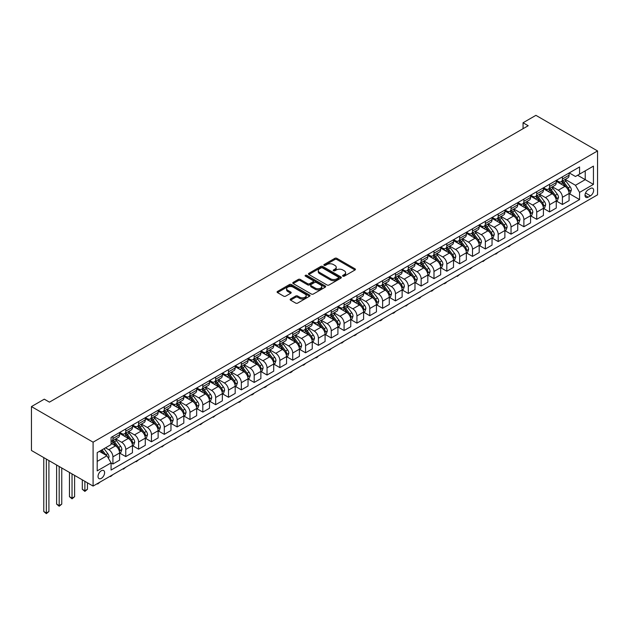 <?xml version="1.0" encoding="UTF-8"?>
<svg xmlns="http://www.w3.org/2000/svg" width="629" height="629" viewBox="0 0 629 629"><rect width="100%" height="100%" fill="white"/><g stroke="black" fill="none" stroke-linecap="round" stroke-linejoin="round"><path stroke-width="0.94" d="M342.884 276.17A0.999 0.574 0 0 0 344.299 276.17L355.015 269.983A1.423 0.826 0 0 0 355.432 269.401A1.423 0.826 0 0 0 355.015 268.819L336.861 258.338A1.423 0.826 0 0 0 334.84 258.338L324.132 264.526A0.999 0.574 0 0 0 323.833 264.935A0.999 0.574 0 0 0 324.132 265.336A0.999 0.574 0 0 0 325.539 265.336L326.923 264.542A4.56 2.634 0 0 1 333.378 264.542L334.895 265.414A4.56 2.634 0 0 1 336.232 267.278A4.56 2.634 0 0 1 334.895 269.141L333.504 269.935A0.999 0.574 0 0 0 333.213 270.344A0.999 0.574 0 0 0 333.504 270.753A0.999 0.574 0 0 0 334.919 270.753L336.303 269.951A4.56 2.634 0 0 1 342.758 269.951L344.275 270.824A4.56 2.634 0 0 1 345.612 272.687A4.56 2.634 0 0 1 344.275 274.551L342.884 275.353A0.999 0.574 0 0 0 342.593 275.761A0.999 0.574 0 0 0 342.884 276.17L342.884 275.353M101.316 478.362A4.647 2.681 120 0 0 104.351 474.266A4.647 2.681 120 0 0 103.636 470.539A4.647 2.681 120 0 0 101.316 470.767A4.647 2.681 120 0 0 98.273 474.864A4.647 2.681 120 0 0 98.989 478.59A4.647 2.681 120 0 0 101.316 478.362M290.574 298.979A1.423 0.826 0 0 0 290.15 299.561A1.423 0.826 0 0 0 290.574 300.143L295.661 303.084A1.423 0.826 0 0 0 297.682 303.084L309.578 296.212A1.423 0.826 0 0 0 309.995 295.63A1.423 0.826 0 0 0 309.578 295.048L291.431 284.567A1.423 0.826 0 0 0 289.411 284.567L277.515 291.439A1.423 0.826 0 0 0 277.09 292.021A1.423 0.826 0 0 0 277.515 292.603L283.663 296.157A1.423 0.826 0 0 0 285.676 296.157L290.771 293.216A1.423 0.826 0 0 0 291.188 292.634A1.423 0.826 0 0 0 290.771 292.045L287.72 290.284A3.813 2.201 0 0 1 286.604 288.727A3.813 2.201 0 0 1 288.963 286.698A3.813 2.201 0 0 1 293.114 287.17L305.065 294.073A3.813 2.201 0 0 1 306.181 295.63A3.813 2.201 0 0 1 303.831 297.666A3.813 2.201 0 0 1 299.671 297.187L297.682 296.039A1.423 0.826 0 0 0 295.661 296.039L290.574 298.979L290.574 300.143M597.55 150.936L535.908 115.343L523.061 122.757L528.203 125.721L49.432 402.143L44.289 399.171L31.45 406.586L93.092 442.179L597.55 150.936L597.55 194.825L93.092 486.075L93.092 442.179M327.025 284.976A1.423 0.826 0 0 0 329.046 284.976L340.942 278.104A1.423 0.826 0 0 0 341.358 277.523A1.423 0.826 0 0 0 340.942 276.941L322.795 266.46A1.423 0.826 0 0 0 320.774 266.46L308.878 273.332A1.423 0.826 0 0 0 308.454 273.914A1.423 0.826 0 0 0 308.878 274.496L327.025 284.976M305.796 276.383A0.999 0.574 0 0 1 306.81 276.524L306.81 275.337L325.264 285.991A1.423 0.826 0 0 1 325.68 286.572A1.423 0.826 0 0 1 325.264 287.154L313.36 294.026A1.423 0.826 0 0 1 311.347 294.026L293.193 283.545L298.288 280.628L298.288 279.441L293.193 282.382A1.423 0.826 0 0 0 292.776 282.964A1.423 0.826 0 0 0 293.193 283.545L293.193 282.382M298.288 280.628A1.423 0.826 0 0 1 300.3 280.628L300.3 279.441A1.423 0.826 0 0 0 298.288 279.441M300.3 279.441L307.667 283.695A1.423 0.826 0 0 0 309.68 283.695L313.061 281.745A1.423 0.826 0 0 0 313.478 281.163A1.423 0.826 0 0 0 313.061 280.581L305.395 276.155A0.999 0.574 0 0 1 305.104 275.746A0.999 0.574 0 0 1 305.718 275.211A0.999 0.574 0 0 1 306.81 275.337M590.458 188.48L588.201 189.785A4.505 2.602 120 0 0 585.261 193.756A4.505 2.602 120 0 0 585.945 197.364A4.505 2.602 120 0 0 588.201 197.144L590.458 195.839A4.505 2.602 120 0 0 593.406 191.869A4.505 2.602 120 0 0 592.715 188.26A4.505 2.602 120 0 0 590.458 188.48M569.245 172.912L575.464 176.497L579.568 174.123L579.568 166.952L111.074 437.43L111.074 444.609L97.204 452.621L97.204 470.885L111.074 462.881L111.074 470.06L579.568 199.574L579.568 192.395L575.464 185.28L565.243 179.383M579.568 174.123L593.438 166.119L593.438 184.391L579.568 192.395M31.45 406.586L31.45 450.482L93.092 486.075M523.061 122.757L523.061 128.693M577.619 175.255L585.222 179.642L585.222 170.868L593.438 166.119M575.464 185.28L585.222 179.642L593.438 184.391M97.204 461.395L106.961 455.766L99.358 451.37M111.074 462.936L112.921 464.005L112.921 456.827A5.81 3.357 -120 0 0 108.817 449.711L105.523 447.817M112.921 464.005L119.604 460.153L119.604 452.974A5.81 3.357 -120 0 0 115.492 445.859L111.074 443.303M119.754 453.124L125.769 456.591L125.769 449.413A5.81 3.357 -120 0 0 121.656 442.297L115.752 438.893M125.769 456.591L132.444 452.738L132.444 445.56A5.81 3.357 -120 0 0 128.332 438.444L119.604 433.397M132.601 445.709L138.608 449.177L138.608 441.998A5.81 3.357 -120 0 0 134.496 434.883L128.599 431.478M138.608 449.177L145.283 445.324L145.283 438.146A5.81 3.357 -120 0 0 141.179 431.03L132.444 425.982M145.441 438.295L151.447 441.762L151.447 434.584A5.81 3.357 -120 0 0 147.343 427.468L141.439 424.064M151.447 441.762L158.131 437.91L158.131 430.731A5.81 3.357 -120 0 0 154.019 423.616L145.283 418.568M158.28 430.881L164.295 434.348L164.295 427.17A5.81 3.357 -120 0 0 160.183 420.054L154.286 416.65M164.295 434.348L170.97 430.495L170.97 423.317A5.81 3.357 -120 0 0 166.866 416.201L158.131 411.154M171.127 423.466L177.134 426.934L177.134 419.755A5.81 3.357 -120 0 0 173.03 412.64L167.125 409.235M177.134 426.934L183.817 423.081L183.817 415.903A5.81 3.357 -120 0 0 179.705 408.787L170.97 403.739M183.967 416.052L189.982 419.519L189.982 412.341A5.81 3.357 -120 0 0 185.87 405.225L179.965 401.821M189.982 419.519L196.657 415.667L196.657 408.488A5.81 3.357 -120 0 0 192.545 401.365L183.817 396.325M196.814 408.638L202.821 412.105L202.821 404.927A5.81 3.357 -120 0 0 198.709 397.811L192.812 394.407M202.821 412.105L209.496 408.252L209.496 401.074A5.81 3.357 -120 0 0 205.392 393.951L196.657 388.911M209.654 401.223L215.661 404.691L215.661 397.512A5.81 3.357 -120 0 0 211.556 390.397L205.652 386.992M215.661 404.691L222.344 400.838L222.344 393.66A5.81 3.357 -120 0 0 218.232 386.536L209.496 381.496M222.493 393.809L228.508 397.276L228.508 390.098A5.81 3.357 -120 0 0 224.396 382.982L218.499 379.57M228.508 397.276L235.183 393.424L235.183 386.245A5.81 3.357 -120 0 0 231.071 379.122L222.344 374.082M235.34 386.395L241.347 389.862L241.347 382.684A5.81 3.357 -120 0 0 237.243 375.568L231.338 372.156M241.347 389.862L248.03 386.009L248.03 378.831A5.81 3.357 -120 0 0 243.918 371.708L235.183 366.668M248.18 378.98L254.195 382.448L254.195 375.269A5.81 3.357 -120 0 0 250.083 368.154L244.178 364.741M254.195 382.448L260.87 378.595L260.87 371.417A5.81 3.357 -120 0 0 256.758 364.293L248.03 359.253M261.027 371.566L267.034 375.033L267.034 367.855A5.81 3.357 -120 0 0 262.922 360.739L257.025 357.327M267.034 375.033L273.709 371.173L273.709 364.002A5.81 3.357 -120 0 0 269.605 356.879L260.87 351.839M273.867 364.144L279.874 367.619L279.874 360.441A5.81 3.357 -120 0 0 275.769 353.325L269.865 349.913M279.874 367.619L286.557 363.759L286.557 356.588A5.81 3.357 -120 0 0 282.445 349.465L273.709 344.425M286.706 356.729L292.721 360.205L292.721 353.026A5.81 3.357 -120 0 0 288.609 345.911L282.712 342.498M292.721 360.205L299.396 356.344L299.396 349.174A5.81 3.357 -120 0 0 295.284 342.05L286.557 337.01M299.553 349.315L305.56 352.79L305.56 345.612A5.81 3.357 -120 0 0 301.448 338.496L295.551 335.084M305.56 352.79L312.243 348.93L312.243 341.759A5.81 3.357 -120 0 0 308.131 334.636L299.396 329.596M312.393 341.901L318.408 345.376L318.408 338.198A5.81 3.357 -120 0 0 314.296 331.082L308.391 327.67M318.408 345.376L325.083 341.516L325.083 334.337A5.81 3.357 -120 0 0 320.971 327.222L312.243 322.182M325.24 334.486L331.247 337.962L331.247 330.783A5.81 3.357 -120 0 0 327.135 323.668L321.238 320.255M331.247 337.962L337.922 334.101L337.922 326.923A5.81 3.357 -120 0 0 333.818 319.807L325.083 314.767M338.08 327.072L344.087 330.547L344.087 323.369A5.81 3.357 -120 0 0 339.982 316.245L334.078 312.841M344.087 330.547L350.77 326.687L350.77 319.508A5.81 3.357 -120 0 0 346.658 312.393L337.922 307.353M350.919 319.658L356.934 323.133L356.934 315.955A5.81 3.357 -120 0 0 352.822 308.831L346.925 305.427M356.934 323.133L363.609 319.273L363.609 312.094A5.81 3.357 -120 0 0 359.497 304.979L350.77 299.939M363.766 312.243L369.773 315.719L369.773 308.54A5.81 3.357 -120 0 0 365.661 301.417L359.764 298.012M369.773 315.719L376.449 311.858L376.449 304.68A5.81 3.357 -120 0 0 372.344 297.564L363.609 292.524M376.606 304.829L382.621 308.304L382.621 301.126A5.81 3.357 -120 0 0 378.509 294.002L372.604 290.598M382.621 308.304L389.296 304.444L389.296 297.265A5.81 3.357 -120 0 0 385.184 290.15L376.449 285.11M389.445 297.415L395.46 300.89L395.46 293.712A5.81 3.357 -120 0 0 391.348 286.588L385.451 283.184M395.46 300.89L402.135 297.03L402.135 289.851A5.81 3.357 -120 0 0 398.031 282.736L389.296 277.696M402.293 290L408.3 293.476L408.3 286.297A5.81 3.357 -120 0 0 404.195 279.174L398.291 275.769M408.3 293.476L414.983 289.615L414.983 282.437A5.81 3.357 -120 0 0 410.871 275.321L402.135 270.281M415.132 282.586L421.147 286.053L421.147 278.883A5.81 3.357 -120 0 0 417.035 271.759L411.138 268.355M421.147 286.053L427.822 282.201L427.822 275.022A5.81 3.357 -120 0 0 423.71 267.907L414.983 262.867M427.979 275.172L433.986 278.639L433.986 271.469A5.81 3.357 -120 0 0 429.874 264.345L423.977 260.941M433.986 278.639L440.662 274.787L440.662 267.608A5.81 3.357 -120 0 0 436.557 260.492L427.822 255.453M440.819 267.757L446.826 271.225L446.826 264.054A5.81 3.357 -120 0 0 442.722 256.931L436.817 253.526M446.826 271.225L453.509 267.372L453.509 260.194A5.81 3.357 -120 0 0 449.397 253.078L440.662 248.038M453.658 260.343L459.673 263.81L459.673 256.64A5.81 3.357 -120 0 0 455.561 249.516L449.664 246.112M459.673 263.81L466.348 259.958L466.348 252.779A5.81 3.357 -120 0 0 462.244 245.664L453.509 240.624M466.506 252.929L472.513 256.396L472.513 249.218A5.81 3.357 -120 0 0 468.408 242.102L462.504 238.698M472.513 256.396L479.196 252.543L479.196 245.365A5.81 3.357 -120 0 0 475.084 238.249L466.348 233.21M479.345 245.514L485.36 248.982L485.36 241.803A5.81 3.357 -120 0 0 481.248 234.688L475.351 231.283M485.36 248.982L492.035 245.129L492.035 237.951A5.81 3.357 -120 0 0 487.923 230.835L479.196 225.795M492.192 238.1L498.199 241.567L498.199 234.389A5.81 3.357 -120 0 0 494.087 227.273L488.19 223.869M498.199 241.567L504.875 237.715L504.875 230.536A5.81 3.357 -120 0 0 500.77 223.421L492.035 218.373M505.032 230.686L511.039 234.153L511.039 226.975A5.81 3.357 -120 0 0 506.935 219.859L501.03 216.455M511.039 234.153L517.722 230.3L517.722 223.122A5.81 3.357 -120 0 0 513.61 216.006L504.875 210.959M517.871 223.271L523.886 226.739L523.886 219.56A5.81 3.357 -120 0 0 519.774 212.445L513.877 209.04M523.886 226.739L530.562 222.886L530.562 215.708A5.81 3.357 -120 0 0 526.457 208.592L517.722 203.544M530.719 215.857L536.726 219.324L536.726 212.146A5.81 3.357 -120 0 0 532.621 205.03L526.717 201.626M536.726 219.324L543.409 215.472L543.409 208.293A5.81 3.357 -120 0 0 539.297 201.178L530.562 196.13M543.558 208.443L549.573 211.91L549.573 204.732A5.81 3.357 -120 0 0 545.461 197.616L539.556 194.212M549.573 211.91L556.248 208.057L556.248 200.879A5.81 3.357 -120 0 0 552.136 193.763L543.409 188.716M556.406 201.028L562.412 204.496L562.412 197.317A5.81 3.357 -120 0 0 558.3 190.202L552.404 186.797M562.412 204.496L569.088 200.643L569.088 193.465A5.81 3.357 -120 0 0 564.984 186.349L556.248 181.301M556.406 180.326L558.3 181.419A5.81 3.357 -120 0 0 561.21 181.71A5.81 3.357 -120 0 0 562.412 179.053L562.412 176.851M543.558 187.741L545.461 188.834A5.81 3.357 -120 0 0 548.37 189.125A5.81 3.357 -120 0 0 549.573 186.467L549.573 184.266M530.719 195.155L532.621 196.248A5.81 3.357 -120 0 0 535.523 196.539A5.81 3.357 -120 0 0 536.726 193.881L536.726 191.688M517.871 202.569L519.774 203.662A5.81 3.357 -120 0 0 522.683 203.953A5.81 3.357 -120 0 0 523.886 201.296L523.886 199.102M505.032 209.984L506.935 211.085A5.81 3.357 -120 0 0 509.836 211.368A5.81 3.357 -120 0 0 511.039 208.71L511.039 206.516M492.192 217.398L494.087 218.499A5.81 3.357 -120 0 0 496.996 218.782A5.81 3.357 -120 0 0 498.199 216.124L498.199 213.931M479.345 224.812L481.248 225.913A5.81 3.357 -120 0 0 484.157 226.196A5.81 3.357 -120 0 0 485.36 223.539L485.36 221.345M466.506 232.227L468.408 233.328A5.81 3.357 -120 0 0 471.31 233.611A5.81 3.357 -120 0 0 472.513 230.953L472.513 228.759M453.658 239.641L455.561 240.742A5.81 3.357 -120 0 0 458.47 241.025A5.81 3.357 -120 0 0 459.673 238.367L459.673 236.174M440.819 247.055L442.722 248.156A5.81 3.357 -120 0 0 445.623 248.439A5.81 3.357 -120 0 0 446.826 245.782L446.826 243.588M427.979 254.47L429.874 255.571A5.81 3.357 -120 0 0 432.783 255.854A5.81 3.357 -120 0 0 433.986 253.196L433.986 251.002M415.132 261.884L417.035 262.985A5.81 3.357 -120 0 0 419.944 263.268A5.81 3.357 -120 0 0 421.147 260.61L421.147 258.417M402.293 269.298L404.195 270.399A5.81 3.357 -120 0 0 407.097 270.682A5.81 3.357 -120 0 0 408.3 268.025L408.3 265.831M389.445 276.713L391.348 277.814A5.81 3.357 -120 0 0 394.257 278.097A5.81 3.357 -120 0 0 395.46 275.439L395.46 273.245M376.606 284.127L378.509 285.228A5.81 3.357 -120 0 0 381.41 285.511A5.81 3.357 -120 0 0 382.621 282.853L382.621 280.66M363.766 291.541L365.661 292.642A5.81 3.357 -120 0 0 368.57 292.925A5.81 3.357 -120 0 0 369.773 290.268L369.773 288.074M350.919 298.956L352.822 300.057A5.81 3.357 -120 0 0 355.731 300.348A5.81 3.357 -120 0 0 356.934 297.682L356.934 295.488M338.08 306.37L339.982 307.471A5.81 3.357 -120 0 0 342.884 307.762A5.81 3.357 -120 0 0 344.087 305.096L344.087 302.903M325.232 313.785L327.135 314.885A5.81 3.357 -120 0 0 330.044 315.176A5.81 3.357 -120 0 0 331.247 312.511L331.247 310.317M312.393 321.199L314.296 322.3A5.81 3.357 -120 0 0 317.197 322.591A5.81 3.357 -120 0 0 318.408 319.925L318.408 317.731M299.553 328.613L301.448 329.714A5.81 3.357 -120 0 0 304.357 330.005A5.81 3.357 -120 0 0 305.56 327.339L305.56 325.146M286.706 336.028L288.609 337.128A5.81 3.357 -120 0 0 291.518 337.419A5.81 3.357 -120 0 0 292.721 334.754L292.721 332.56M273.867 343.45L275.769 344.543A5.81 3.357 -120 0 0 278.671 344.834A5.81 3.357 -120 0 0 279.874 342.168L279.874 339.974M261.027 350.864L262.922 351.957A5.81 3.357 -120 0 0 265.831 352.248A5.81 3.357 -120 0 0 267.034 349.582L267.034 347.389M248.18 358.278L250.083 359.371A5.81 3.357 -120 0 0 252.984 359.662A5.81 3.357 -120 0 0 254.195 356.997L254.195 354.803M235.34 365.693L237.243 366.786A5.81 3.357 -120 0 0 240.144 367.077A5.81 3.357 -120 0 0 241.347 364.411L241.347 362.218M222.493 373.107L224.396 374.2A5.81 3.357 -120 0 0 227.305 374.491A5.81 3.357 -120 0 0 228.508 371.825L228.508 369.632M209.654 380.521L211.556 381.614A5.81 3.357 -120 0 0 214.458 381.905A5.81 3.357 -120 0 0 215.661 379.24L215.661 377.046M196.814 387.936L198.709 389.029A5.81 3.357 -120 0 0 201.618 389.32A5.81 3.357 -120 0 0 202.821 386.654L202.821 384.461M183.967 395.35L185.87 396.443A5.81 3.357 -120 0 0 188.779 396.734A5.81 3.357 -120 0 0 189.982 394.076L189.982 391.875M171.127 402.764L173.03 403.857A5.81 3.357 -120 0 0 175.931 404.148A5.81 3.357 -120 0 0 177.134 401.491L177.134 399.289M158.28 410.179L160.183 411.272A5.81 3.357 -120 0 0 163.092 411.563A5.81 3.357 -120 0 0 164.295 408.905L164.295 406.704M145.441 417.593L147.343 418.686A5.81 3.357 -120 0 0 150.245 418.977A5.81 3.357 -120 0 0 151.447 416.319L151.447 414.118M132.601 425.007L134.496 426.1A5.81 3.357 -120 0 0 137.405 426.391A5.81 3.357 -120 0 0 138.608 423.734L138.608 421.532M119.754 432.422L121.656 433.515A5.81 3.357 -120 0 0 124.566 433.806A5.81 3.357 -120 0 0 125.769 431.148L125.769 428.954M569.245 193.614L579.568 199.574M561.21 181.71L567.885 177.858A5.81 3.357 -120 0 0 569.088 175.192L569.088 172.999M548.37 189.125L555.045 185.272A5.81 3.357 -120 0 0 556.248 182.607L556.248 180.413M535.523 196.539L542.206 192.686A5.81 3.357 -120 0 0 543.409 190.021L543.409 187.827M522.683 203.953L529.359 200.101A5.81 3.357 -120 0 0 530.562 197.435L530.562 195.242M509.836 211.368L516.519 207.515A5.81 3.357 -120 0 0 517.722 204.85L517.722 202.656M496.996 218.782L503.672 214.929A5.81 3.357 -120 0 0 504.875 212.264L504.875 210.07M484.157 226.196L490.832 222.344A5.81 3.357 -120 0 0 492.035 219.678L492.035 217.485M471.31 233.611L477.993 229.758A5.81 3.357 -120 0 0 479.196 227.093L479.196 224.899M458.47 241.025L465.146 237.172A5.81 3.357 -120 0 0 466.348 234.507L466.348 232.313M445.623 248.439L452.306 244.587A5.81 3.357 -120 0 0 453.509 241.929L453.509 239.728M432.783 255.854L439.459 252.001A5.81 3.357 -120 0 0 440.662 249.343L440.662 247.142M419.944 263.268L426.619 259.415A5.81 3.357 -120 0 0 427.822 256.758L427.822 254.556M407.097 270.682L413.78 266.83A5.81 3.357 -120 0 0 414.983 264.172L414.983 261.971M394.257 278.097L400.932 274.244A5.81 3.357 -120 0 0 402.135 271.586L402.135 269.385M381.41 285.511L388.093 281.658A5.81 3.357 -120 0 0 389.296 279.001L389.296 276.807M368.57 292.925L375.246 289.073A5.81 3.357 -120 0 0 376.449 286.415L376.449 284.222M355.731 300.348L362.406 296.487A5.81 3.357 -120 0 0 363.609 293.829L363.609 291.636M342.884 307.762L349.567 303.901A5.81 3.357 -120 0 0 350.77 301.244L350.77 299.05M330.044 315.176L336.719 311.316A5.81 3.357 -120 0 0 337.922 308.658L337.922 306.465M317.197 322.591L323.88 318.73A5.81 3.357 -120 0 0 325.083 316.072L325.083 313.879M304.357 330.005L311.033 326.144A5.81 3.357 -120 0 0 312.243 323.487L312.243 321.293M291.518 337.419L298.193 333.559A5.81 3.357 -120 0 0 299.396 330.901L299.396 328.708M278.671 344.834L285.354 340.973A5.81 3.357 -120 0 0 286.557 338.316L286.557 336.122M265.831 352.248L272.506 348.387A5.81 3.357 -120 0 0 273.709 345.73L273.709 343.536M252.984 359.662L259.667 355.802A5.81 3.357 -120 0 0 260.87 353.144L260.87 350.951M240.144 367.077L246.82 363.216A5.81 3.357 -120 0 0 248.03 360.559L248.03 358.365M227.305 374.491L233.98 370.63A5.81 3.357 -120 0 0 235.183 367.973L235.183 365.779M214.458 381.905L221.141 378.045A5.81 3.357 -120 0 0 222.344 375.387L222.344 373.194M201.618 389.32L208.293 385.467A5.81 3.357 -120 0 0 209.496 382.802L209.496 380.608M188.779 396.734L195.454 392.881A5.81 3.357 -120 0 0 196.657 390.216L196.657 388.022M175.931 404.148L182.607 400.296A5.81 3.357 -120 0 0 183.817 397.63L183.817 395.437M163.092 411.563L169.767 407.71A5.81 3.357 -120 0 0 170.97 405.045L170.97 402.851M150.245 418.977L156.928 415.124A5.81 3.357 -120 0 0 158.131 412.459L158.131 410.265M137.405 426.391L144.08 422.539A5.81 3.357 -120 0 0 145.283 419.873L145.283 417.68M124.566 433.806L131.241 429.953A5.81 3.357 -120 0 0 132.444 427.288L132.444 425.094M111.074 441.456A5.81 3.357 -120 0 0 111.718 441.22L118.401 437.367A5.81 3.357 -120 0 0 119.604 434.702L119.604 432.508M111.718 441.22A5.81 3.357 -120 0 0 112.921 438.562L112.921 436.369M106.961 455.766L111.074 462.881M343.285 276.312L344.275 275.738A4.56 2.634 0 0 0 345.612 273.874L345.612 272.687M336.232 267.278L336.232 268.457A4.56 2.634 0 0 1 334.895 270.321L333.905 270.895M354.992 269.99L336.861 259.525A1.423 0.826 0 0 0 334.84 259.525L324.525 265.477M340.926 278.112L322.795 267.647A1.423 0.826 0 0 0 320.774 267.647L308.894 274.503M338.426 277.932A0.999 0.574 0 0 0 338.716 277.523A0.999 0.574 0 0 0 338.426 277.114L322.488 267.915A0.999 0.574 0 0 0 321.081 267.915L319.618 268.756A4.56 2.634 0 0 0 318.282 270.619A4.56 2.634 0 0 0 319.618 272.483L330.508 278.773A4.56 2.634 0 0 0 336.963 278.773L338.426 277.932L338.426 279.119A0.999 0.574 0 0 0 338.716 278.71L338.716 277.523M318.282 270.619L318.282 271.807A4.56 2.634 0 0 0 319.618 273.67L319.618 272.483M338.426 279.119L336.963 279.96A4.56 2.634 0 0 1 330.508 279.96L319.618 273.67M300.3 280.628L307.667 284.882A1.423 0.826 0 0 0 309.68 284.882L313.061 282.932A1.423 0.826 0 0 0 313.478 282.35L313.478 281.163M306.81 276.524L325.24 287.17M315.302 288.106A3.813 2.201 0 0 0 319.461 288.585A3.813 2.201 0 0 0 321.82 286.549A3.813 2.201 0 0 0 320.696 284.992L316.489 282.555A1.423 0.826 0 0 0 314.469 282.555L311.096 284.512A1.423 0.826 0 0 0 310.679 285.094A1.423 0.826 0 0 0 311.096 285.676L315.302 288.106L315.302 289.293A3.813 2.201 0 0 0 319.461 289.765A3.813 2.201 0 0 0 321.82 287.736L321.82 286.549M310.679 285.094L310.679 286.274A1.423 0.826 0 0 0 311.096 286.863L311.096 285.676M315.302 289.293L311.096 286.863M306.181 295.63L306.181 296.817A3.813 2.201 0 0 1 303.831 298.854A3.813 2.201 0 0 1 299.671 298.374L297.682 297.226A1.423 0.826 0 0 0 295.661 297.226L290.59 300.151M286.604 288.727L286.604 289.914A3.813 2.201 0 0 0 287.72 291.471L287.72 290.284M290.771 292.045L290.771 293.216L287.72 291.471M309.562 296.22L291.431 285.755A1.423 0.826 0 0 0 289.411 285.755L277.531 292.611M569.088 193.701L570.322 192.993L571.352 190.021A3.853 2.225 -120 0 0 570.126 186.742L565.927 181.144A11.118 6.416 -120 0 0 564.708 179.69M560.533 183.778A11.118 6.416 -120 0 0 558.261 181.396M568.742 191.342L569.269 190.186A3.853 2.225 -120 0 0 568.168 187.874L563.969 182.268A11.118 6.416 -120 0 0 562.758 180.814M561.728 181.411A9.223 5.331 60 0 1 563.238 183.133L566.792 187.874M561.524 181.529A11.118 6.416 60 0 1 562.743 182.976L565.534 186.703M511.11 244.736L508.68 246.733L508.161 246.434M508.68 246.136L508.68 246.733M556.248 201.115L557.483 200.407L558.505 197.435A3.853 2.225 -120 0 0 557.278 194.157L553.08 188.558A11.118 6.416 -120 0 0 551.869 187.104M547.694 191.192A11.118 6.416 -120 0 0 545.422 188.81M555.894 198.756L556.429 197.6A3.853 2.225 -120 0 0 555.328 195.289L551.13 189.683A11.118 6.416 -120 0 0 549.919 188.228M548.881 188.826A9.223 5.331 60 0 1 550.399 190.548L553.952 195.289M548.685 188.944A11.118 6.416 60 0 1 549.895 190.39L552.687 194.117M498.27 252.15L495.841 254.147L495.322 253.849M495.841 253.55L495.841 254.147M543.409 208.529L544.635 207.822L545.665 204.85A3.853 2.225 -120 0 0 544.439 201.571L540.24 195.973A11.118 6.416 -120 0 0 539.029 194.518M534.854 198.607A11.118 6.416 -120 0 0 532.574 196.224M543.055 206.17L543.59 205.015A3.853 2.225 -120 0 0 542.481 202.703L538.29 197.097A11.118 6.416 -120 0 0 537.072 195.643M536.042 196.24A9.223 5.331 60 0 1 537.551 197.962L541.105 202.703M535.837 196.358A11.118 6.416 60 0 1 537.056 197.813L539.847 201.532M485.423 259.565L482.993 261.562L482.482 261.263M482.993 260.964L482.993 261.562M530.562 215.944L531.796 215.236L532.826 212.264A3.853 2.225 -120 0 0 531.591 208.985L527.393 203.387A11.118 6.416 -120 0 0 526.182 201.933M522.007 206.021A11.118 6.416 -120 0 0 519.735 203.639M530.216 213.585L530.742 212.429A3.853 2.225 -120 0 0 529.642 210.117L525.443 204.511A11.118 6.416 -120 0 0 524.232 203.057M523.194 203.654A9.223 5.331 60 0 1 524.712 205.376L528.266 210.117M522.998 203.772A11.118 6.416 60 0 1 524.209 205.227L527 208.946M472.583 266.979L470.154 268.976L469.635 268.677M470.154 268.379L470.154 268.976M517.722 223.358L518.956 222.65L519.979 219.678A3.853 2.225 -120 0 0 518.752 216.4L514.553 210.801A11.118 6.416 -120 0 0 513.343 209.347M509.168 213.435A11.118 6.416 -120 0 0 506.888 211.053M517.368 220.999L517.903 219.843A3.853 2.225 -120 0 0 516.802 217.532L512.604 211.926A11.118 6.416 -120 0 0 511.393 210.471M510.355 211.069A9.223 5.331 60 0 1 511.872 212.791L515.418 217.532M510.158 211.187A11.118 6.416 60 0 1 511.369 212.641L514.16 216.36M459.744 274.393L457.307 276.39L456.796 276.092M457.307 275.793L457.307 276.39M504.875 230.772L506.109 230.065L507.139 227.093A3.853 2.225 -120 0 0 505.913 223.814L501.714 218.216A11.118 6.416 -120 0 0 500.495 216.761M496.32 220.85A11.118 6.416 -120 0 0 494.048 218.467M504.529 228.413L505.056 227.258A3.853 2.225 -120 0 0 503.955 224.946L499.756 219.34A11.118 6.416 -120 0 0 498.545 217.886M497.515 218.483A9.223 5.331 60 0 1 499.025 220.205L502.579 224.946M497.311 218.601A11.118 6.416 60 0 1 498.53 220.056L501.321 223.775M446.897 281.808L445.497 283.215L443.948 283.506M444.467 283.207L444.467 283.805M492.035 238.187L493.27 237.479L494.292 234.507A3.853 2.225 -120 0 0 493.065 231.228L488.867 225.63A11.118 6.416 -120 0 0 487.656 224.176M483.481 228.264A11.118 6.416 -120 0 0 481.209 225.882M491.681 235.828L492.216 234.672A3.853 2.225 -120 0 0 491.115 232.36L486.917 226.754A11.118 6.416 -120 0 0 485.706 225.3M484.668 225.897A9.223 5.331 60 0 1 486.186 227.619L489.739 232.36M484.472 226.015A11.118 6.416 60 0 1 485.682 227.47L488.474 231.189M434.057 289.222L431.628 291.219L431.109 290.92M431.628 290.622L431.628 291.219M479.196 245.601L480.422 244.893L481.452 241.929A3.853 2.225 -120 0 0 480.226 238.65L476.027 233.044A11.118 6.416 -120 0 0 474.816 231.59M470.641 235.678A11.118 6.416 -120 0 0 468.361 233.296M478.842 243.242L479.377 242.086A3.853 2.225 -120 0 0 478.276 239.775L474.077 234.169A11.118 6.416 -120 0 0 472.859 232.714M471.829 233.312A9.223 5.331 60 0 1 473.338 235.034L476.892 239.775M471.632 233.43A11.118 6.416 60 0 1 472.843 234.884L475.634 238.611M421.21 296.636L419.81 298.044L418.269 298.335M418.78 298.036L418.78 298.633M466.348 253.015L467.583 252.308L468.613 249.343A3.853 2.225 -120 0 0 467.378 246.065L463.18 240.459A11.118 6.416 -120 0 0 461.969 239.004M457.794 243.093A11.118 6.416 -120 0 0 455.522 240.718M466.003 250.657L466.529 249.501A3.853 2.225 -120 0 0 465.429 247.189L461.23 241.583A11.118 6.416 -120 0 0 460.019 240.129M458.981 240.726A9.223 5.331 60 0 1 460.499 242.448L464.053 247.197M458.785 240.844A11.118 6.416 60 0 1 459.996 242.299L462.787 246.025M408.37 304.051L405.941 306.048L405.422 305.749M405.941 305.45L405.941 306.048M453.509 260.43L454.743 259.722L455.766 256.758A3.853 2.225 -120 0 0 454.539 253.479L450.34 247.873A11.118 6.416 -120 0 0 449.13 246.419M444.955 250.507A11.118 6.416 -120 0 0 442.674 248.133M453.155 258.071L453.69 256.915A3.853 2.225 -120 0 0 452.589 254.603L448.391 248.998A11.118 6.416 -120 0 0 447.18 247.543M446.142 248.141A9.223 5.331 60 0 1 447.659 249.862L451.205 254.611M445.945 248.258A11.118 6.416 60 0 1 447.156 249.713L449.947 253.44M395.531 311.465L394.124 312.872L392.582 313.163M393.094 312.872L393.094 313.462M440.662 267.844L441.896 267.136L442.926 264.172A3.853 2.225 -120 0 0 441.7 260.893L437.501 255.288A11.118 6.416 -120 0 0 436.282 253.833M432.107 257.921A11.118 6.416 -120 0 0 429.835 255.547M440.316 265.485L440.85 264.329A3.853 2.225 -120 0 0 439.742 262.018L435.543 256.412A11.118 6.416 -120 0 0 434.332 254.957M433.302 255.555A9.223 5.331 60 0 1 434.812 257.277L438.366 262.026M433.098 255.673A11.118 6.416 60 0 1 434.317 257.127L437.108 260.854M382.684 318.879L381.284 320.287L379.743 320.578M380.254 320.287L380.254 320.876M427.822 275.258L429.057 274.551L430.079 271.586A3.853 2.225 -120 0 0 428.852 268.308L424.654 262.702A11.118 6.416 -120 0 0 423.443 261.247M419.268 265.344A11.118 6.416 -120 0 0 416.996 262.961M427.468 272.9L428.003 271.752A3.853 2.225 -120 0 0 426.902 269.432L422.704 263.826A11.118 6.416 -120 0 0 421.493 262.379M420.455 262.969A9.223 5.331 60 0 1 421.973 264.691L425.526 269.44M420.258 263.087A11.118 6.416 60 0 1 421.469 264.542L424.261 268.269M369.844 326.294L367.415 328.291L366.896 327.992M367.415 327.701L367.415 328.291M414.983 282.673L416.209 281.965L417.239 279.001A3.853 2.225 -120 0 0 416.013 275.722L411.814 270.116A11.118 6.416 -120 0 0 410.603 268.662M406.428 272.758A11.118 6.416 -120 0 0 404.148 270.376M414.629 280.322L415.164 279.166A3.853 2.225 -120 0 0 414.063 276.846L409.864 271.241A11.118 6.416 -120 0 0 408.646 269.794M407.616 270.391A9.223 5.331 60 0 1 409.125 272.113L412.679 276.854M407.419 270.501A11.118 6.416 60 0 1 408.63 271.956L411.421 275.683M356.997 333.708L355.597 335.115L354.056 335.406M354.567 335.115L354.567 335.705M402.135 290.087L403.37 289.379L404.4 286.415A3.853 2.225 -120 0 0 403.165 283.136L398.975 277.531A11.118 6.416 -120 0 0 397.756 276.076M393.581 280.172A11.118 6.416 -120 0 0 391.309 277.79M401.789 287.736L402.316 286.58A3.853 2.225 -120 0 0 401.216 284.261L397.017 278.655A11.118 6.416 -120 0 0 395.806 277.208M394.768 277.806A9.223 5.331 60 0 1 396.286 279.528L399.84 284.269M394.572 277.916A11.118 6.416 60 0 1 395.783 279.37L398.574 283.097M344.157 341.122L341.728 343.119L341.209 342.821M341.728 342.53L341.728 343.119M389.296 297.509L390.53 296.794L391.553 293.829A3.853 2.225 -120 0 0 390.326 290.551L386.127 284.945A11.118 6.416 -120 0 0 384.917 283.49M380.742 287.587A11.118 6.416 -120 0 0 378.461 285.204M388.942 295.15L389.477 293.995A3.853 2.225 -120 0 0 388.376 291.675L384.177 286.069A11.118 6.416 -120 0 0 382.967 284.623M381.929 285.22A9.223 5.331 60 0 1 383.446 286.942L386.992 291.683M381.732 285.33A11.118 6.416 60 0 1 382.943 286.785L385.734 290.512M331.318 348.537L329.911 349.944L328.369 350.235M328.881 349.944L328.881 350.534M376.449 304.923L377.683 304.208L378.713 301.244A3.853 2.225 -120 0 0 377.486 297.965L373.288 292.359A11.118 6.416 -120 0 0 372.069 290.905M367.894 295.001A11.118 6.416 -120 0 0 365.622 292.619M376.103 302.565L376.637 301.409A3.853 2.225 -120 0 0 375.529 299.089L371.33 293.484A11.118 6.416 -120 0 0 370.119 292.037M369.089 292.634A9.223 5.331 60 0 1 370.599 294.356L374.153 299.097M368.885 292.744A11.118 6.416 60 0 1 370.104 294.199L372.895 297.926M318.471 355.951L317.071 357.358L315.53 357.649M316.041 357.358L316.041 357.948M363.609 312.338L364.844 311.622L365.874 308.658A3.853 2.225 -120 0 0 364.639 305.38L360.441 299.774A11.118 6.416 -120 0 0 359.23 298.319M355.055 302.415A11.118 6.416 -120 0 0 352.783 300.033M363.255 309.979L363.79 308.823A3.853 2.225 -120 0 0 362.689 306.504L358.491 300.898A11.118 6.416 -120 0 0 357.28 299.451M356.242 300.049A9.223 5.331 60 0 1 357.759 301.771L361.313 306.512M356.045 300.159A11.118 6.416 60 0 1 357.256 301.613L360.047 305.34M305.631 363.365L304.224 364.773L302.683 365.072M303.202 364.773L303.202 365.363M350.77 319.752L352.004 319.037L353.026 316.072A3.853 2.225 -120 0 0 351.8 312.794L347.601 307.188A11.118 6.416 -120 0 0 346.39 305.733M342.215 309.83A11.118 6.416 -120 0 0 339.935 307.447M350.416 317.393L350.951 316.238A3.853 2.225 -120 0 0 349.85 313.918L345.651 308.312A11.118 6.416 -120 0 0 344.433 306.866M343.403 307.463A9.223 5.331 60 0 1 344.912 309.185L348.466 313.926M343.206 307.573A11.118 6.416 60 0 1 344.417 309.028L347.208 312.755M292.784 370.78L291.384 372.187L289.843 372.486M290.354 372.187L290.354 372.777M337.922 327.166L339.157 326.451L340.187 323.487A3.853 2.225 -120 0 0 338.952 320.208L334.762 314.602A11.118 6.416 -120 0 0 333.543 313.148M329.368 317.244A11.118 6.416 -120 0 0 327.096 314.862M337.576 324.808L338.103 323.652A3.853 2.225 -120 0 0 337.002 321.333L332.804 315.727A11.118 6.416 -120 0 0 331.593 314.28M330.555 314.877A9.223 5.331 60 0 1 332.073 316.599L335.627 321.34M330.359 314.987A11.118 6.416 60 0 1 331.569 316.442L334.361 320.169M279.944 378.194L278.537 379.601L276.996 379.9M277.515 379.601L277.515 380.191M325.083 334.581L326.317 333.865L327.339 330.901A3.853 2.225 -120 0 0 326.113 327.623L321.914 322.017A11.118 6.416 -120 0 0 320.704 320.562M316.529 324.658A11.118 6.416 -120 0 0 314.248 322.276M324.729 332.222L325.264 331.066A3.853 2.225 -120 0 0 324.163 328.747L319.964 323.149A11.118 6.416 -120 0 0 318.754 321.694M317.716 322.292A9.223 5.331 60 0 1 319.233 324.014L322.787 328.755M317.519 322.402A11.118 6.416 60 0 1 318.73 323.856L321.521 327.583M267.105 385.608L265.697 387.016L264.156 387.315M264.667 387.016L264.667 387.606M312.243 341.995L313.47 341.28L314.5 338.316A3.853 2.225 -120 0 0 313.273 335.037L309.075 329.431A11.118 6.416 -120 0 0 307.856 327.976M303.681 332.073A11.118 6.416 -120 0 0 301.409 329.69M311.89 339.636L312.424 338.481A3.853 2.225 -120 0 0 311.316 336.161L307.117 330.563A11.118 6.416 -120 0 0 305.906 329.109M304.876 329.706A9.223 5.331 60 0 1 306.386 331.428L309.94 336.169M304.672 329.816A11.118 6.416 60 0 1 305.891 331.271L308.682 334.998M254.258 393.023L252.858 394.43L251.317 394.729M251.828 394.43L251.828 395.02M299.396 349.409L300.631 348.694L301.661 345.73A3.853 2.225 -120 0 0 300.426 342.451L296.228 336.845A11.118 6.416 -120 0 0 295.017 335.391M290.842 339.487A11.118 6.416 -120 0 0 288.569 337.105M299.05 347.051L299.577 345.895A3.853 2.225 -120 0 0 298.476 343.576L294.278 337.977A11.118 6.416 -120 0 0 293.067 336.523M292.029 337.12A9.223 5.331 60 0 1 293.546 338.842L297.1 343.583M291.832 337.23A11.118 6.416 60 0 1 293.043 338.685L295.834 342.412M241.418 400.437L240.011 401.845L238.47 402.143M238.989 401.845L238.989 402.434M286.557 356.824L287.791 356.108L288.813 353.144A3.853 2.225 -120 0 0 287.587 349.866L283.388 344.26A11.118 6.416 -120 0 0 282.177 342.813M278.002 346.901A11.118 6.416 -120 0 0 275.722 344.519M286.203 354.465L286.738 353.309A3.853 2.225 -120 0 0 285.637 350.99L281.438 345.392A11.118 6.416 -120 0 0 280.219 343.937M279.19 344.535A9.223 5.331 60 0 1 280.707 346.257L284.253 350.998M278.993 344.645A11.118 6.416 60 0 1 280.204 346.099L282.995 349.826M228.571 407.851L227.171 409.259L225.63 409.558M226.141 409.259L226.141 409.849M273.709 364.238L274.944 363.523L275.974 360.559A3.853 2.225 -120 0 0 274.739 357.28L270.549 351.674A11.118 6.416 -120 0 0 269.33 350.227M265.155 354.316A11.118 6.416 -120 0 0 262.883 351.933M273.363 361.879L273.89 360.724A3.853 2.225 -120 0 0 272.789 358.404L268.591 352.806A11.118 6.416 -120 0 0 267.38 351.352M266.342 351.949A9.223 5.331 60 0 1 267.86 353.671L271.413 358.412M266.146 352.059A11.118 6.416 60 0 1 267.356 353.514L270.148 357.241M215.731 415.266L213.302 417.271L212.783 416.972M213.302 416.673L213.302 417.271M260.87 371.653L262.104 370.937L263.126 367.973A3.853 2.225 -120 0 0 261.9 364.694L257.701 359.088A11.118 6.416 -120 0 0 256.49 357.642M252.315 361.73A11.118 6.416 -120 0 0 250.043 359.348M260.516 369.294L261.051 368.138A3.853 2.225 -120 0 0 259.95 365.819L255.751 360.22A11.118 6.416 -120 0 0 254.541 358.766M253.503 359.363A9.223 5.331 60 0 1 255.02 361.085L258.574 365.826M253.306 359.474A11.118 6.416 60 0 1 254.517 360.928L257.308 364.655M202.892 422.68L200.454 424.685L199.943 424.386M200.454 424.088L200.454 424.685M248.03 379.067L249.257 378.351L250.287 375.387A3.853 2.225 -120 0 0 249.06 372.109L244.862 366.503A11.118 6.416 -120 0 0 243.651 365.056M239.476 369.144A11.118 6.416 -120 0 0 237.196 366.762M247.677 376.708L248.211 375.552A3.853 2.225 -120 0 0 247.103 373.233L242.912 367.635A11.118 6.416 -120 0 0 241.693 366.18M240.663 366.778A9.223 5.331 60 0 1 242.173 368.5L245.727 373.241M240.459 366.888A11.118 6.416 60 0 1 241.678 368.342L244.469 372.069M190.044 430.094L188.645 431.502L187.104 431.801M187.615 431.502L187.615 432.099M235.183 386.481L236.418 385.766L237.447 382.802A3.853 2.225 -120 0 0 236.213 379.523L232.015 373.917A11.118 6.416 -120 0 0 230.804 372.47M226.629 376.559A11.118 6.416 -120 0 0 224.356 374.176M234.837 384.122L235.364 382.967A3.853 2.225 -120 0 0 234.263 380.647L230.065 375.049A11.118 6.416 -120 0 0 228.854 373.595M227.816 374.192A9.223 5.331 60 0 1 229.333 375.914L232.887 380.655M227.619 374.31A11.118 6.416 60 0 1 228.83 375.757L231.621 379.484M177.205 437.517L174.776 439.514L174.257 439.215M174.776 438.916L174.776 439.514M222.344 393.896L223.578 393.18L224.6 390.216A3.853 2.225 -120 0 0 223.374 386.937L219.175 381.331A11.118 6.416 -120 0 0 217.964 379.885M213.789 383.973A11.118 6.416 -120 0 0 211.509 381.591M221.99 391.537L222.524 390.381A3.853 2.225 -120 0 0 221.424 388.062L217.225 382.463A11.118 6.416 -120 0 0 216.006 381.009M214.976 381.606A9.223 5.331 60 0 1 216.494 383.328L220.04 388.069M214.78 381.724A11.118 6.416 60 0 1 215.991 383.171L218.782 386.898M164.358 444.931L161.928 446.928L161.417 446.629M161.928 446.331L161.928 446.928M209.496 401.31L210.731 400.594L211.761 397.63A3.853 2.225 -120 0 0 210.534 394.352L206.336 388.746A11.118 6.416 -120 0 0 205.117 387.299M200.942 391.387A11.118 6.416 -120 0 0 198.67 389.005M209.15 398.951L209.677 397.795A3.853 2.225 -120 0 0 208.576 395.484L204.378 389.878A11.118 6.416 -120 0 0 203.167 388.423M202.137 389.021A9.223 5.331 60 0 1 203.647 390.743L207.2 395.484M201.933 389.139A11.118 6.416 60 0 1 203.151 390.585L205.935 394.312M151.518 452.345L149.089 454.342L148.57 454.044M149.089 453.745L149.089 454.342M196.657 408.724L197.891 408.009L198.913 405.045A3.853 2.225 -120 0 0 197.687 401.766L193.488 396.16A11.118 6.416 -120 0 0 192.277 394.713M188.102 398.802A11.118 6.416 -120 0 0 185.83 396.419M196.303 406.365L196.838 405.21A3.853 2.225 -120 0 0 195.737 402.898L191.538 397.292A11.118 6.416 -120 0 0 190.328 395.838M189.29 396.435A9.223 5.331 60 0 1 190.807 398.157L194.361 402.898M189.093 396.553A11.118 6.416 60 0 1 190.304 398L193.095 401.727M138.679 459.76L136.241 461.757L135.73 461.458M136.241 461.159L136.241 461.757M183.817 416.139L185.044 415.423L186.074 412.459A3.853 2.225 -120 0 0 184.847 409.18L180.649 403.582A11.118 6.416 -120 0 0 179.438 402.128M175.263 406.216A11.118 6.416 -120 0 0 172.983 403.834M183.464 413.78L183.998 412.624A3.853 2.225 -120 0 0 182.89 410.312L178.699 404.706A11.118 6.416 -120 0 0 177.48 403.252M176.45 403.849A9.223 5.331 60 0 1 177.96 405.571L181.514 410.312M176.246 403.967A11.118 6.416 60 0 1 177.464 405.414L180.256 409.141M125.831 467.174L123.402 469.171L122.891 468.872M123.402 468.574L123.402 469.171M170.97 423.553L172.204 422.845L173.234 419.873A3.853 2.225 -120 0 0 172 416.595L167.801 410.996A11.118 6.416 -120 0 0 166.591 409.542M162.416 413.63A11.118 6.416 -120 0 0 160.143 411.248M170.624 421.194L171.151 420.038A3.853 2.225 -120 0 0 170.05 417.727L165.852 412.121A11.118 6.416 -120 0 0 164.641 410.666M163.603 411.264A9.223 5.331 60 0 1 165.12 412.986L168.674 417.727M163.406 411.382A11.118 6.416 60 0 1 164.617 412.828L167.408 416.555M112.992 474.588L110.562 476.585L110.044 476.287M110.562 475.988L110.562 476.585M158.131 430.967L159.365 430.26L160.387 427.288A3.853 2.225 -120 0 0 159.161 424.009L154.962 418.411A11.118 6.416 -120 0 0 153.751 416.956M149.576 421.045A11.118 6.416 -120 0 0 147.296 418.662M157.777 428.608L158.311 427.453A3.853 2.225 -120 0 0 157.211 425.141L153.012 419.535A11.118 6.416 -120 0 0 151.793 418.081M150.763 418.678A9.223 5.331 60 0 1 152.281 420.4L155.827 425.141M150.567 418.796A11.118 6.416 60 0 1 151.778 420.243L154.569 423.97M100.153 482.003L97.715 484L97.204 483.701M97.715 483.402L97.715 484M145.283 438.382L146.518 437.674L147.548 434.702A3.853 2.225 -120 0 0 146.321 431.423L142.123 425.825A11.118 6.416 -120 0 0 140.904 424.371M136.729 428.459A11.118 6.416 -120 0 0 134.457 426.077M144.937 436.023L145.464 434.867A3.853 2.225 -120 0 0 144.363 432.555L140.165 426.949A11.118 6.416 -120 0 0 138.954 425.495M137.924 426.092A9.223 5.331 60 0 1 139.434 427.814L142.987 432.555M137.72 426.21A11.118 6.416 60 0 1 138.938 427.657L141.729 431.384M84.876 481.327L84.876 490.762L87.447 489.276L87.447 482.813M87.447 489.276L84.876 491.414L82.305 489.276L82.305 479.848M82.305 489.276L84.876 490.762L84.876 491.414M132.444 445.796L133.678 445.088L134.7 442.116A3.853 2.225 -120 0 0 133.474 438.838L129.275 433.239A11.118 6.416 -120 0 0 128.064 431.785M123.889 435.873A11.118 6.416 -120 0 0 121.617 433.491M132.09 443.437L132.625 442.281A3.853 2.225 -120 0 0 131.524 439.97L127.325 434.364A11.118 6.416 -120 0 0 126.115 432.909M125.077 433.507A9.223 5.331 60 0 1 126.594 435.229L130.148 439.97M124.88 433.625A11.118 6.416 60 0 1 126.091 435.079L128.882 438.798M72.036 473.912L72.036 498.176L74.599 496.69L74.599 475.398M74.599 496.69L72.036 498.828L69.465 496.69L69.465 472.434M69.465 496.69L72.036 498.176L72.036 498.828M119.604 453.21L120.831 452.503L121.861 449.531A3.853 2.225 -120 0 0 120.634 446.252L116.436 440.654A11.118 6.416 -120 0 0 115.225 439.199M119.251 450.851L119.785 449.696A3.853 2.225 -120 0 0 118.677 447.384L114.486 441.778A11.118 6.416 -120 0 0 113.267 440.324M112.237 440.921A9.223 5.331 60 0 1 113.747 442.643L117.301 447.384M112.041 441.039A11.118 6.416 60 0 1 113.251 442.494L116.043 446.213M59.189 466.498L59.189 505.59L61.76 504.104L61.76 467.984M61.76 504.104L59.189 506.243L56.618 504.104L56.618 465.02M56.618 504.104L59.189 505.59L59.189 506.243M108.502 458.431L109.021 456.945A3.853 2.225 -120 0 0 107.787 453.666L104.044 448.666M106.191 455.317A3.853 2.225 -120 0 0 105.837 454.798L102.095 449.798M101.127 450.356L103.816 453.949M100.86 450.506L103.14 453.556M46.349 459.084L46.349 513.005L48.913 511.519L48.913 460.57M48.913 511.519L46.349 513.657L43.778 511.519L43.778 457.598M43.778 511.519L46.349 513.005L46.349 513.657M108.817 449.711L115.492 445.859M121.656 442.297L128.332 438.444M134.496 434.883L141.179 431.03M147.343 427.468L154.019 423.616M160.183 420.054L166.866 416.201M173.03 412.64L179.705 408.787M185.87 405.225L192.545 401.365M198.709 397.811L205.392 393.951M211.556 390.397L218.232 386.536M224.396 382.982L231.071 379.122M237.243 375.568L243.918 371.708M250.083 368.154L256.758 364.293M262.922 360.739L269.605 356.879M275.769 353.325L282.445 349.465M288.609 345.911L295.284 342.05M301.448 338.496L308.131 334.636M314.296 331.082L320.971 327.222M327.135 323.668L333.818 319.807M339.982 316.245L346.658 312.393M352.822 308.831L359.497 304.979M365.661 301.417L372.344 297.564M378.509 294.002L385.184 290.15M391.348 286.588L398.031 282.736M404.195 279.174L410.871 275.321M417.035 271.759L423.71 267.907M429.874 264.345L436.557 260.492M442.722 256.931L449.397 253.078M455.561 249.516L462.244 245.664M468.408 242.102L475.084 238.249M481.248 234.688L487.923 230.835M494.087 227.273L500.77 223.421M506.935 219.859L513.61 216.006M519.774 212.445L526.457 208.592M532.621 205.03L539.297 201.178M545.461 197.616L552.136 193.763M558.3 190.202L564.984 186.349M562.412 179.053L569.088 175.192M562.412 197.317L569.088 193.465M549.573 204.732L556.248 200.879M549.573 186.467L556.248 182.607M536.726 212.146L543.409 208.293M536.726 193.881L543.409 190.021M523.886 219.56L530.562 215.708M523.886 201.296L530.562 197.435M511.039 226.975L517.722 223.122M511.039 208.71L517.722 204.85M498.199 234.389L504.875 230.536M498.199 216.124L504.875 212.264M485.36 241.803L492.035 237.951M485.36 223.539L492.035 219.678M472.513 249.218L479.196 245.365M472.513 230.953L479.196 227.093M459.673 256.64L466.348 252.779M459.673 238.367L466.348 234.507M446.826 264.054L453.509 260.194M446.826 245.782L453.509 241.929M433.986 271.469L440.662 267.608M433.986 253.196L440.662 249.343M421.147 278.883L427.822 275.022M421.147 260.61L427.822 256.758M408.3 286.297L414.983 282.437M408.3 268.025L414.983 264.172M395.46 293.712L402.135 289.851M395.46 275.439L402.135 271.586M382.621 301.126L389.296 297.265M382.621 282.853L389.296 279.001M369.773 308.54L376.449 304.68M369.773 290.268L376.449 286.415M356.934 315.955L363.609 312.094M356.934 297.682L363.609 293.829M344.087 323.369L350.77 319.508M344.087 305.096L350.77 301.244M331.247 330.783L337.922 326.923M331.247 312.511L337.922 308.658M318.408 338.198L325.083 334.337M318.408 319.925L325.083 316.072M305.56 345.612L312.243 341.759M305.56 327.339L312.243 323.487M292.721 353.026L299.396 349.174M292.721 334.754L299.396 330.901M279.874 360.441L286.557 356.588M279.874 342.168L286.557 338.316M267.034 367.855L273.709 364.002M267.034 349.582L273.709 345.73M254.195 375.269L260.87 371.417M254.195 356.997L260.87 353.144M241.347 382.684L248.03 378.831M241.347 364.411L248.03 360.559M228.508 390.098L235.183 386.245M228.508 371.825L235.183 367.973M215.661 397.512L222.344 393.66M215.661 379.24L222.344 375.387M202.821 404.927L209.496 401.074M202.821 386.654L209.496 382.802M189.982 412.341L196.657 408.488M189.982 394.076L196.657 390.216M177.134 419.755L183.817 415.903M177.134 401.491L183.817 397.63M164.295 427.17L170.97 423.317M164.295 408.905L170.97 405.045M151.447 434.584L158.131 430.731M151.447 416.319L158.131 412.459M138.608 441.998L145.283 438.146M138.608 423.734L145.283 419.873M125.769 449.413L132.444 445.56M125.769 431.148L132.444 427.288M112.921 456.827L119.604 452.974M112.921 438.562L119.604 434.702M585.536 192.993L590.458 195.839M585.017 195.305L588.201 197.144M344.275 275.738L344.275 274.551M333.504 270.753L333.504 269.935M334.895 270.321L334.895 269.141M324.132 265.336L324.132 264.526M334.84 259.525L334.84 258.338M336.861 259.525L336.861 258.338M355.015 269.983L355.015 268.819M308.878 274.496L308.878 273.332M320.774 267.647L320.774 266.46M322.795 267.647L322.795 266.46M340.942 278.104L340.942 276.941M330.508 279.96L330.508 278.773M336.963 279.96L336.963 278.773M307.667 284.882L307.667 283.695M309.68 284.882L309.68 283.695M313.061 282.932L313.061 281.745M325.264 287.154L325.264 285.991M295.661 297.226L295.661 296.039M297.682 297.226L297.682 296.039M299.671 298.374L299.671 297.187M277.515 292.603L277.515 291.439M289.411 285.755L289.411 284.567M291.431 285.755L291.431 284.567M309.578 296.212L309.578 295.048M568.805 191.554L571.329 190.1M563.969 182.268L565.927 181.144M560.942 184.014L562.743 182.976M568.168 187.874L570.126 186.742M567.861 189.376L569.269 190.186M555.957 198.968L558.481 197.514M551.13 189.683L553.08 188.558M548.103 191.428L549.895 190.39M555.328 195.289L557.278 194.157M555.022 196.791L556.429 197.6M543.118 206.383L545.642 204.928M538.29 197.097L540.24 195.973M535.263 198.843L537.056 197.813M542.481 202.703L544.439 201.571M542.182 204.205L543.59 205.015M530.278 213.797L532.794 212.343M525.443 204.511L527.393 203.387M522.416 206.257L524.209 205.227M529.642 210.117L531.591 208.985M529.335 211.619L530.742 212.429M517.431 221.211L519.955 219.757M512.604 211.926L514.553 210.801M509.576 213.671L511.369 212.641M516.802 217.532L518.752 216.4M516.495 219.034L517.903 219.843M504.592 228.626L507.116 227.171M499.756 219.34L501.714 218.216M496.729 221.086L498.53 220.056M503.955 224.946L505.913 223.814M503.656 226.448L505.056 227.258M491.744 236.04L494.268 234.586M486.917 226.754L488.867 225.63M483.89 228.5L485.682 227.47M491.115 232.36L493.065 231.228M490.809 233.862L492.216 234.672M478.905 243.454L481.429 242M474.077 234.169L476.027 233.044M471.05 235.914L472.843 234.884M478.276 239.775L480.226 238.65M477.969 241.277L479.377 242.086M466.065 250.869L468.581 249.414M461.23 241.583L463.18 240.459M458.203 243.329L459.996 242.299M465.429 247.189L467.378 246.065M465.122 248.691L466.529 249.501M453.218 258.283L455.742 256.829M448.391 248.998L450.34 247.873M445.363 250.743L447.156 249.713M452.589 254.603L454.539 253.479M452.282 256.105L453.69 256.915M440.379 265.697L442.902 264.243M435.543 256.412L437.501 255.288M432.516 258.165L434.317 257.127M439.742 262.018L441.7 260.893M439.443 263.52L440.85 264.329M427.531 273.112L430.055 271.657M422.704 263.826L424.654 262.702M419.677 265.58L421.469 264.542M426.902 269.432L428.852 268.308M426.596 270.934L428.003 271.752M414.692 280.526L417.216 279.072M409.864 271.241L411.814 270.116M406.837 272.994L408.63 271.956M414.063 276.846L416.013 275.722M413.756 278.348L415.164 279.166M401.852 287.94L404.368 286.486M397.017 278.655L398.975 277.531M393.99 280.408L395.783 279.37M401.216 284.261L403.165 283.136M400.909 285.763L402.316 286.58M389.005 295.355L391.529 293.9M384.177 286.069L386.127 284.945M381.15 287.823L382.943 286.785M388.376 291.675L390.326 290.551M388.069 293.177L389.477 293.995M376.166 302.769L378.689 301.315M371.33 293.484L373.288 292.359M368.303 295.237L370.104 294.199M375.529 299.089L377.486 297.965M375.23 300.591L376.637 301.409M363.326 310.183L365.842 308.729M358.491 300.898L360.441 299.774M355.464 302.651L357.256 301.613M362.689 306.504L364.639 305.38M362.383 308.006L363.79 308.823M350.479 317.606L353.003 316.143M345.651 308.312L347.601 307.188M342.624 310.066L344.417 309.028M349.85 313.918L351.8 312.794M349.543 315.42L350.951 316.238M337.639 325.02L340.163 323.558M332.804 315.727L334.762 314.602M329.777 317.48L331.569 316.442M337.002 321.333L338.952 320.208M336.696 322.834L338.103 323.652M324.792 332.434L327.316 330.972M319.964 323.149L321.914 322.017M316.937 324.894L318.73 323.856M324.163 328.747L326.113 327.623M323.856 330.249L325.264 331.066M311.953 339.849L314.476 338.386M307.117 330.563L309.075 329.431M304.09 332.309L305.891 331.271M311.316 336.161L313.273 335.037M311.017 337.663L312.424 338.481M299.113 347.263L301.629 345.801M294.278 337.977L296.228 336.845M291.251 339.723L293.043 338.685M298.476 343.576L300.426 342.451M298.17 345.085L299.577 345.895M286.266 354.677L288.79 353.215M281.438 345.392L283.388 344.26M278.411 347.137L280.204 346.099M285.637 350.99L287.587 349.866M285.33 352.499L286.738 353.309M273.426 362.092L275.95 360.629M268.591 352.806L270.549 351.674M265.564 354.552L267.356 353.514M272.789 358.404L274.739 357.28M272.483 359.914L273.89 360.724M260.579 369.506L263.103 368.051M255.751 360.22L257.701 359.088M252.724 361.966L254.517 360.928M259.95 365.819L261.9 364.694M259.643 367.328L261.051 368.138M247.74 376.92L250.263 375.466M242.912 367.635L244.862 366.503M239.885 369.38L241.678 368.342M247.103 373.233L249.06 372.109M246.804 374.742L248.211 375.552M234.9 384.335L237.416 382.88M230.065 375.049L232.015 373.917M227.038 376.795L228.83 375.757M234.263 380.647L236.213 379.523M233.957 382.157L235.364 382.967M222.053 391.749L224.577 390.294M217.225 382.463L219.175 381.331M214.198 384.209L215.991 383.171M221.424 388.062L223.374 386.937M221.117 389.571L222.524 390.381M209.213 399.163L211.737 397.709M204.378 389.878L206.336 388.746M201.351 391.623L203.151 390.585M208.576 395.484L210.534 394.352M208.27 396.985L209.677 397.795M196.366 406.578L198.89 405.123M191.538 397.292L193.488 396.16M188.511 399.038L190.304 398M195.737 402.898L197.687 401.766M195.43 404.4L196.838 405.21M183.526 413.992L186.05 412.538M178.699 404.706L180.649 403.582M175.672 406.452L177.464 405.414M182.89 410.312L184.847 409.18M182.591 411.814L183.998 412.624M170.687 421.406L173.203 419.952M165.852 412.121L167.801 410.996M162.825 413.866L164.617 412.828M170.05 417.727L172 416.595M169.744 419.229L171.151 420.038M157.84 428.821L160.364 427.366M153.012 419.535L154.962 418.411M149.985 421.281L151.778 420.243M157.211 425.141L159.161 424.009M156.904 426.643L158.311 427.453M145 436.235L147.524 434.781M140.165 426.949L142.123 425.825M137.138 428.695L138.938 427.657M144.363 432.555L146.321 431.423M144.057 434.057L145.464 434.867M132.153 443.649L134.677 442.195M127.325 434.364L129.275 433.239M124.298 436.109L126.091 435.079M131.524 439.97L133.474 438.838M131.217 441.472L132.625 442.281M119.313 451.064L121.837 449.609M114.486 441.778L116.436 440.654M111.459 443.524L113.251 442.494M118.677 447.384L120.634 446.252M118.378 448.886L119.785 449.696M108.015 457.59L108.99 457.024M105.837 454.798L107.787 453.666"/></g></svg>
